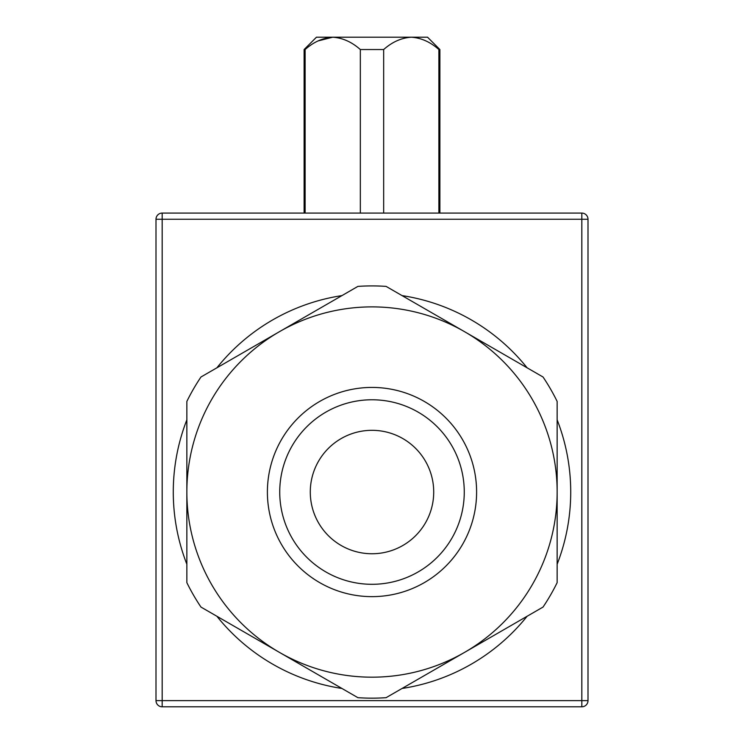<?xml version="1.0" encoding="UTF-8"?>
<svg xmlns="http://www.w3.org/2000/svg" width="744" height="744" viewBox="0 0 744 744"><rect width="100%" height="100%" fill="white"/><g stroke="black" fill="none" stroke-linecap="round" stroke-linejoin="round"><path stroke-width="1.12" d="M305.124 213.082L305.124 49.541L304.11 49.541L304.11 213.082M383.672 213.082L383.672 49.541C392.144 41.999 401.342 37.879 411.274 37.2L427.54 37.2L439.89 49.541L438.876 49.541L438.876 213.082M383.672 49.541L360.329 49.541L360.329 213.082M305.124 49.541C313.587 41.999 322.794 37.879 332.726 37.2L316.46 37.2L304.11 49.541M438.876 49.541C430.358 41.98 421.16 37.86 411.274 37.2L332.726 37.2L318.107 40.92M332.726 37.2C342.612 37.86 351.81 41.98 360.329 49.541M372 553.75A61.715 61.715 0 0 0 425.447 461.178A61.715 61.715 0 0 0 318.553 461.178A61.715 61.715 0 0 0 372 553.75M372 399.77A92.265 92.265 0 0 1 464.265 492.035A92.265 92.265 0 0 1 372 584.3A92.265 92.265 0 0 1 279.735 492.035A92.265 92.265 0 0 1 372 399.77M372 387.429A104.606 104.606 0 0 0 281.409 544.338A104.606 104.606 0 0 0 462.591 544.338A104.606 104.606 0 0 0 372 387.429M464.572 652.376A185.144 185.144 0 0 1 186.856 492.035A185.144 185.144 0 0 1 464.572 331.694A185.144 185.144 0 0 1 464.572 652.376L543.036 607.067A206.125 206.125 0 0 0 557.144 582.645L557.144 401.425A206.125 206.125 0 0 0 543.036 377.003L386.099 286.394A206.125 206.125 0 0 0 357.901 286.394L200.964 377.003A206.125 206.125 0 0 0 186.856 401.425L186.856 582.645A206.125 206.125 0 0 0 200.964 607.067L357.901 697.677A206.125 206.125 0 0 0 386.099 697.677L464.572 652.376M402.048 295.601A198.722 198.722 0 0 1 527.096 367.796M557.144 419.839A198.722 198.722 0 0 1 557.144 564.231M527.096 616.274A198.722 198.722 0 0 1 402.048 688.47M341.952 688.47A198.722 198.722 0 0 1 216.904 616.274M186.856 564.231A198.722 198.722 0 0 1 186.856 419.839M216.904 367.796A198.722 198.722 0 0 1 341.952 295.601M588.002 700.625L588.002 219.257A6.175 6.175 0 0 0 581.827 213.082L162.173 213.082A6.175 6.175 0 0 0 155.998 219.257L155.998 700.625A6.175 6.175 0 0 0 162.173 706.8L581.827 706.8A6.175 6.175 0 0 0 588.002 700.625L581.827 700.625L581.827 706.8M162.173 706.8L162.173 700.625L155.998 700.625A6.175 6.175 0 0 0 162.173 706.8M155.998 219.257L162.173 219.257L162.173 213.082M581.827 213.082L581.827 219.257L588.002 219.257M162.173 219.257L581.827 219.257L581.827 700.625L162.173 700.625L162.173 219.257M439.89 49.541L439.89 213.082"/></g></svg>

